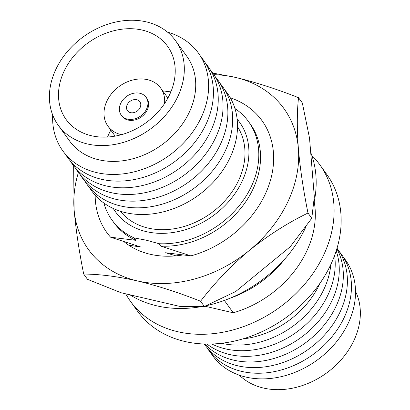 <?xml version="1.0" encoding="UTF-8"?>
<svg xmlns="http://www.w3.org/2000/svg" width="410" height="410" viewBox="0 0 410 410"><rect width="100%" height="100%" fill="white"/><g stroke="black" fill="none" stroke-linecap="round" stroke-linejoin="round"><path stroke-width="0.61" d="M219.955 83.23A83.599 65.938 144.2 0 1 213.292 169.95A83.599 65.938 144.2 0 1 120.714 205.979A83.599 65.938 144.2 0 1 84.614 180.841M215.142 76.557A83.599 65.938 144.2 0 1 208.475 163.277A83.599 65.938 144.2 0 1 115.902 199.301A83.599 65.938 144.2 0 1 79.801 174.168M210.325 69.879A83.599 65.938 144.2 0 1 203.662 156.599A83.599 65.938 144.2 0 1 111.084 192.628A83.599 65.938 144.2 0 1 74.984 167.49M205.512 63.201A83.599 65.938 144.2 0 1 198.845 149.922A83.599 65.938 144.2 0 1 106.272 185.95A83.599 65.938 144.2 0 1 70.171 160.812M200.695 56.529A83.599 65.938 144.2 0 1 194.032 143.249A83.599 65.938 144.2 0 1 101.454 179.272A83.599 65.938 144.2 0 1 65.354 154.139M167.541 32.144A83.599 65.938 144.2 0 1 200.1 119.807A83.599 65.938 144.2 0 1 96.637 172.595A83.599 65.938 144.2 0 1 52.685 114.984M175.5 40.626L186.914 56.447A72.298 57.026 144.2 0 1 177.535 130.349A72.298 57.026 144.2 0 1 98.887 159.803A72.298 57.026 144.2 0 1 69.633 141.035L58.22 125.209A72.298 57.026 -35.8 0 0 87.474 143.982A72.298 57.026 -35.8 0 0 166.127 114.528A72.298 57.026 -35.8 0 0 175.5 40.626A72.298 57.026 -35.8 0 0 146.247 21.858A72.298 57.026 -35.8 0 0 67.599 51.311A72.298 57.026 -35.8 0 0 58.22 125.209M142.285 30.089A62.556 49.338 -35.8 0 0 74.241 55.57A62.556 49.338 -35.8 0 0 66.128 119.51A62.556 49.338 -35.8 0 0 91.435 135.746A62.556 49.338 -35.8 0 0 159.485 110.264A62.556 49.338 -35.8 0 0 167.598 46.325A62.556 49.338 -35.8 0 0 142.285 30.089M171.139 91.179A62.556 49.338 -35.8 0 0 163.57 92.091M110.818 130.134A62.556 49.338 -35.8 0 0 107.569 137.032M164.533 103.612A32.518 25.651 -35.8 0 0 160.71 88.119A32.518 25.651 -35.8 0 0 147.549 79.678A32.518 25.651 -35.8 0 0 112.176 92.926A32.518 25.651 -35.8 0 0 107.958 126.167A32.518 25.651 -35.8 0 0 121.114 134.608A32.518 25.651 -35.8 0 0 121.447 134.685M127.423 119.115A15.303 12.069 -35.8 0 0 144.074 112.883A15.303 12.069 -35.8 0 0 146.057 97.237A15.303 12.069 -35.8 0 0 139.866 93.265A15.303 12.069 -35.8 0 0 123.215 99.502A15.303 12.069 -35.8 0 0 121.232 115.143A15.303 12.069 -35.8 0 0 127.423 119.115M121.232 115.143L121.919 116.097A15.303 12.069 -35.8 0 0 128.115 120.068A15.303 12.069 -35.8 0 0 144.761 113.836A15.303 12.069 -35.8 0 0 146.744 98.19L146.057 97.237M136.755 99.727A7.652 6.037 -35.8 0 0 128.432 102.843A7.652 6.037 -35.8 0 0 127.438 110.664A7.652 6.037 -35.8 0 0 130.534 112.653A7.652 6.037 -35.8 0 0 138.857 109.537A7.652 6.037 -35.8 0 0 139.851 101.716A7.652 6.037 -35.8 0 0 136.755 99.727M224.772 89.908A83.599 65.938 144.2 0 1 218.105 176.628A83.599 65.938 144.2 0 1 125.532 212.657A83.599 65.938 144.2 0 1 89.431 187.519M242.623 338.967A81.867 64.57 -35.8 0 0 320.123 283.069M221.549 343.278A81.867 64.57 -35.8 0 0 330.865 264.44M211.873 344.01A81.867 64.57 -35.8 0 0 225.551 348.895A81.867 64.57 -35.8 0 0 303.385 326.785A81.867 64.57 -35.8 0 0 334.611 255.486M206.994 344.067A81.867 64.57 -35.8 0 0 229.61 354.527A81.867 64.57 -35.8 0 0 312.23 328.056A81.867 64.57 -35.8 0 0 336.205 250.874M204.769 344.021A81.867 64.57 -35.8 0 0 233.674 360.159A81.867 64.57 -35.8 0 0 319.979 329.906A81.867 64.57 -35.8 0 0 336.866 248.752M204.231 344.005A81.867 64.57 -35.8 0 0 237.738 365.797A81.867 64.57 -35.8 0 0 327.057 332.131A81.867 64.57 -35.8 0 0 337.02 248.234M206.742 347.29A81.867 64.57 -35.8 0 0 241.797 371.429A81.867 64.57 -35.8 0 0 332.238 336.415A81.867 64.57 -35.8 0 0 339.347 251.653M210.801 352.923A81.867 64.57 -35.8 0 0 245.862 377.062A81.867 64.57 -35.8 0 0 336.303 342.048A81.867 64.57 -35.8 0 0 343.406 257.285M355.521 291.372A72.298 57.026 144.2 0 1 338.906 362.214A72.298 57.026 144.2 0 1 263.507 388.055A72.298 57.026 144.2 0 1 239.327 375.176M125.732 293.832A116.737 92.071 -35.8 0 0 130.508 301.406A116.737 92.071 -35.8 0 0 177.74 331.71A116.737 92.071 -35.8 0 0 304.727 284.156A116.737 92.071 -35.8 0 0 319.867 164.835A116.737 92.071 -35.8 0 0 311.831 155.472M130.508 301.406L137.55 311.169A116.737 92.071 -35.8 0 0 184.782 341.474A116.737 92.071 -35.8 0 0 311.769 293.919A116.737 92.071 -35.8 0 0 326.908 174.599L319.867 164.835M120.335 211.222A72.298 57.026 -35.8 0 0 148.138 228.093A72.298 57.026 -35.8 0 0 225.813 199.767A72.298 57.026 -35.8 0 0 237.513 126.71M128.735 245.18L140.666 247.004A84.168 66.389 144.2 0 1 140.353 246.861M140.666 247.004L110.577 237.2L135.848 240.327L134.106 237.908A84.168 66.389 144.2 0 1 112.007 220.083A84.168 66.389 144.2 0 1 103.863 203.032M135.848 240.327A84.168 66.389 144.2 0 1 113.754 222.502L112.007 220.083M113.288 208.49A76.516 60.352 -35.8 0 0 146.421 231.655A76.516 60.352 -35.8 0 0 231.23 198.589A76.516 60.352 -35.8 0 0 237.144 119.161M134.106 237.908L146.124 240.152L159.1 243.719A84.168 66.389 144.2 0 0 242.161 201.91A84.168 66.389 144.2 0 0 248.542 121.611L250.29 124.03A84.168 66.389 144.2 0 1 243.909 204.329A84.168 66.389 144.2 0 1 160.843 246.138L190.881 255.871L165.609 252.744L175.88 255.85M234.935 108.501A84.168 66.389 144.2 0 1 248.542 121.611M110.577 237.2A95.648 75.44 144.2 0 1 95.156 195.237M166.106 252.832A84.168 66.389 144.2 0 1 165.66 252.811M230.287 97.775A95.648 75.44 144.2 0 1 271.225 177.412A95.648 75.44 144.2 0 1 190.881 255.871M160.843 246.138L159.1 243.719M230.066 298.219A96.606 76.193 -35.8 0 0 285.421 258.295M314.188 201.848A96.606 76.193 -35.8 0 1 233.254 312.789L224.352 300.443M233.254 312.789L205.015 306.224M305.983 226.674A118.992 93.854 144.2 0 1 305.096 228.565A118.992 93.854 144.2 0 1 206.43 305.645M200.751 306.741A118.992 93.854 144.2 0 1 129.934 294.81M310.693 152.361A118.992 93.854 144.2 0 1 313.87 203.36M124.332 241.946A88.95 70.161 -35.8 0 0 150.086 254.241A88.95 70.161 -35.8 0 0 181.973 255.087M311.779 218.299L290.254 246.733L235.637 291.571L204.364 306.485L200.572 301.232C214.814 282.68 231.091 265.731 249.403 250.377C268.099 235.366 287.625 222.922 307.987 213.041L311.779 218.299L314.327 196.708L309.519 138.057L302.324 102.946L298.531 97.688C296.953 111.935 296.901 128.909 298.383 148.61A120.499 95.043 -35.8 0 0 235.222 77.346C255.358 82.19 276.458 88.97 298.531 97.688M307.987 213.041C303.354 190.107 300.151 168.628 298.383 148.61A120.499 95.043 -35.8 0 1 249.403 250.377A120.499 95.043 -35.8 0 1 137.263 280.886C117.245 276.412 99.389 274.136 83.701 274.064L87.494 279.323L121.093 292.755L180.518 306.567L204.364 306.485M212.841 73.088L235.222 77.346A120.499 95.043 -35.8 0 0 213.958 74.697M83.701 274.064C79.069 251.125 75.87 229.646 74.102 209.628L73.651 165.855M200.572 301.232C178.504 292.509 157.399 285.729 137.263 280.886A120.499 95.043 -35.8 0 1 74.102 209.628A120.499 95.043 -35.8 0 1 78.412 172.456M160.71 88.119L167.89 98.077M107.958 126.167L115.138 136.125"/></g></svg>
